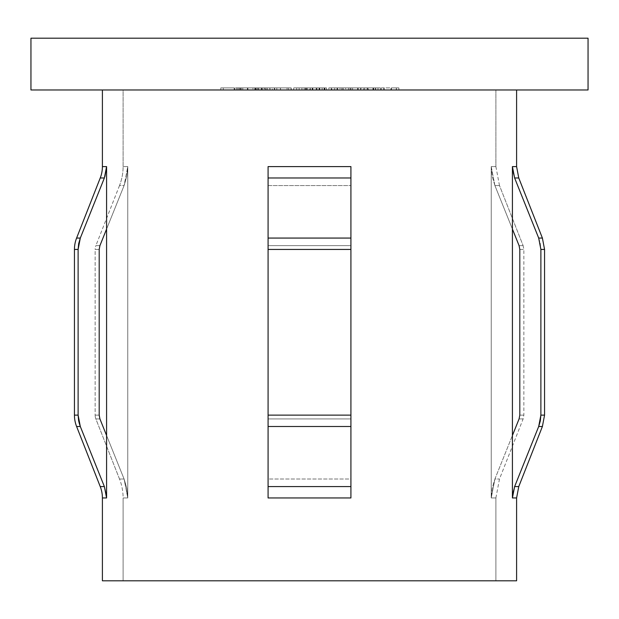 <?xml version="1.0" encoding="UTF-8"?>
<svg xmlns="http://www.w3.org/2000/svg" width="619" height="619" viewBox="0 0 619 619"><rect width="100%" height="100%" fill="white"/><g stroke="black" fill="none" stroke-linecap="round" stroke-linejoin="round"><path stroke-width="0.46" stroke-dasharray="3.1 2.32" d="M495.889 580.8L123.111 580.8L123.111 497.962L127.769 497.962L127.769 166.604L123.111 166.604L123.111 89.972L495.889 89.972L495.889 166.604L491.231 166.604L491.231 497.962L495.889 497.962L495.889 580.8L492.306 580.8L495.889 580.8L495.889 497.962L491.231 497.962L495.889 497.962L491.231 497.962L494.914 479.005L512.416 435.505L494.914 479.005L499.487 479.005L494.914 479.005L491.231 497.962L491.231 166.604L494.914 185.561L512.416 229.053L494.914 185.561L499.487 185.561L494.914 185.561L499.487 185.561L523.132 245.65L499.487 185.561L494.914 185.561L491.231 166.604L495.889 166.604L491.231 166.604L495.889 166.604L495.889 89.972L123.111 89.972L495.889 89.972L123.111 89.972L123.111 166.604A51.772 51.772 0 0 1 119.513 185.561L124.086 185.561L127.769 166.604L123.111 166.604L127.769 166.604L124.086 185.561L106.584 229.053L124.086 185.561L119.513 185.561A51.772 51.772 0 0 0 123.111 166.604L127.769 166.604L127.769 497.962L124.086 479.005L119.513 479.005A51.772 51.772 0 0 1 123.111 497.962L127.769 497.962L123.111 497.962A51.772 51.772 0 0 0 119.513 479.005L124.086 479.005L106.584 435.505L124.086 479.005L119.513 479.005L95.868 418.916L99.922 418.916L95.868 418.916L119.513 479.005L124.086 479.005L127.769 497.962L123.111 497.962L123.111 580.8L137.294 580.8L102.398 580.8L495.889 580.8M268.081 417.438L268.081 497.962L350.919 497.962L350.919 166.604L268.081 166.604L268.081 497.962L350.919 497.962L350.919 479.005L268.081 479.005L268.081 166.604L268.081 185.561L350.919 185.561L350.919 497.962L350.919 435.505L350.919 479.005L268.081 479.005L268.081 497.962L268.081 418.916L350.919 418.916L350.919 435.505L350.919 417.438M516.602 89.972L30.95 89.972L516.602 89.972M350.919 247.12L350.919 166.604L350.919 245.65L268.081 245.65L268.081 185.561L350.919 185.561L350.919 166.604L268.081 166.604L268.081 247.12M104.921 176.523L106.584 166.604L106.584 229.053L99.922 245.65L95.868 245.65A10.353 10.353 0 0 0 95.148 249.442L99.195 249.442L95.148 249.442L95.148 415.125L99.195 415.125L95.148 415.125A10.353 10.353 0 0 0 95.868 418.916L99.922 418.916L106.584 435.505L106.584 229.053L99.922 245.65L95.868 245.65L99.922 245.65L99.195 249.442L99.195 415.125L95.148 415.125L99.195 415.125L99.922 418.916L95.868 418.916A10.353 10.353 0 0 1 95.148 415.125L95.148 249.442L99.195 249.442L95.148 249.442A10.353 10.353 0 0 1 95.868 245.65L99.922 245.65L106.584 229.053L106.584 166.604L102.398 166.604A31.066 31.066 0 0 1 100.239 177.978L104.379 177.978L106.584 166.604L102.398 166.604M80.261 426.375L76.601 426.499L80.308 426.499L104.379 486.588L100.239 486.588L104.379 486.588L92.664 457.364M100.239 177.978L104.379 177.978L80.308 238.067L76.601 238.067L80.308 238.067L78.118 249.442L74.442 249.442L78.118 249.442L78.118 415.125L74.442 415.125L78.118 415.233M78.598 420.525L79.062 422.653M525.902 458.447L514.621 486.588L518.761 486.588L514.621 486.588L538.692 426.499L542.399 426.499L538.692 426.499L540.882 415.125L544.558 415.125L540.882 415.125L540.882 249.442L544.558 249.442L540.882 249.442L538.692 238.067L542.399 238.067L538.692 238.067L514.621 177.978L518.761 177.978L514.621 177.978L526.336 207.195M514.621 486.588L512.973 492.159L514.621 486.588L512.416 497.962L512.416 435.505L519.078 418.916L523.132 418.916L519.078 418.916L519.805 415.125L519.805 249.442L523.852 249.442L519.805 249.442L519.078 245.65L523.132 245.65L519.078 245.65L512.416 229.053L512.416 435.505L519.078 418.916L523.132 418.916L519.078 418.916L519.805 415.125L523.852 415.125L519.805 415.125L523.852 415.125L519.805 415.125L519.805 249.442L523.852 249.442L519.805 249.442L519.078 245.65L523.132 245.65L519.078 245.65L512.416 229.053L512.416 166.604L514.621 177.978L512.973 172.384L514.621 177.978M357.65 89.972L367.106 89.972L348.489 89.972L357.65 89.972L357.65 87.906L341.967 87.906L341.967 89.972L331.451 89.972L350.068 89.972L328.821 89.972L352.528 89.972L350.068 89.972L350.068 87.906L352.528 87.906L352.528 89.972L350.068 89.972L352.528 89.972L352.528 87.906L352.528 89.972L352.528 87.906L350.068 87.906L350.068 89.972L350.068 87.906L350.068 89.972L350.068 87.906L341.889 87.906L341.889 89.972L341.889 87.906L331.451 87.906L331.451 89.972L331.451 87.906L350.068 87.906L350.068 89.972L341.967 89.972L341.967 87.906L331.451 87.906L350.068 87.906L350.068 89.972L350.068 87.906L348.497 87.906L348.489 89.972L357.65 89.972L348.489 89.972L348.489 87.906L357.65 87.906L357.65 89.972L357.65 87.906L367.106 87.906L360.606 87.906L360.606 89.972L375.71 89.972L358.146 89.972L360.606 89.972L358.146 89.972L358.146 87.906L358.146 89.972L358.146 87.906L360.606 87.906L360.606 89.972L360.606 87.906L368.228 87.906L368.228 89.972L360.606 89.972L360.606 87.906L360.606 89.972L375.71 89.972L368.228 89.972L368.228 87.906L375.71 87.906L375.71 89.972L375.71 87.906L375.71 89.972L375.71 87.906L373.249 87.906L373.249 89.972L373.249 87.906L373.249 89.972L373.249 87.906L372.963 89.972L372.963 87.906L367.794 87.906L367.794 89.972L367.794 87.906L360.985 87.906L360.985 89.972L360.985 87.906L360.606 89.972L360.606 87.906L358.146 87.906L358.146 89.972L360.606 89.972L360.606 87.906L375.71 87.906L367.113 87.906L367.106 89.972L357.65 89.972L367.106 89.972L367.106 87.906L357.65 87.906L357.65 89.972M316.201 89.972L306.335 89.972L324.952 89.972L307.395 89.972L316.201 89.972L316.201 87.906L309.848 87.906L309.848 89.972L322.143 89.972L306.335 89.972L324.952 89.972L307.395 89.972L309.848 89.972L309.848 87.906L307.395 87.906L307.395 89.972L307.395 87.906L316.324 87.906L316.324 89.972L316.324 87.906L324.604 87.906L324.604 89.972L324.604 87.906L319.064 87.906L319.064 89.972L319.064 87.906L312.208 87.906L312.208 89.972L312.208 87.906L324.952 87.906L324.952 89.972L324.952 87.906L324.952 89.972L324.952 87.906L306.335 87.906L306.335 89.972L306.335 87.906L316.967 87.906L316.967 89.972L316.967 87.906L322.143 87.906L322.143 89.972L322.143 87.906L316.201 87.906L316.201 89.972M274.372 89.972L291.232 89.972L274.372 89.972L274.372 87.906L274.372 89.972L274.372 87.906L291.232 87.906L291.232 89.972L274.372 89.972L291.232 89.972L291.232 87.906L276.832 87.906L276.832 89.972L276.832 87.906L274.712 87.906L274.712 89.972L274.712 87.906L287.077 87.906L287.077 89.972L287.077 87.906L274.372 87.906L274.372 89.972M234.686 89.972L241.356 89.972L234.686 89.972L234.686 87.906L236.288 87.906L236.288 89.972L241.356 89.972L236.288 89.972L236.288 87.906L241.356 87.906L241.356 89.972L241.356 87.906L241.356 89.972L241.356 87.906L238.895 87.906L238.895 89.972L238.895 87.906L238.895 89.972L238.895 87.906L234.686 87.906L234.686 89.972M296.679 89.972L326.538 89.972L296.679 89.972L296.679 87.906L296.679 89.972L296.679 87.906L299.139 87.906L299.139 89.972L296.679 89.972L299.139 89.972L299.139 87.906L299.139 89.972L299.139 87.906L301.917 87.906L301.917 89.972L326.538 89.972L301.917 89.972L301.917 87.906L306.041 87.906L306.041 89.972L306.041 87.906L312.417 87.906L312.417 89.972L312.417 87.906L319.76 87.906L319.76 89.972L319.76 87.906L326.538 87.906L326.538 89.972L326.538 87.906L326.538 89.972L326.538 87.906L324.077 87.906L324.077 89.972L324.077 87.906L324.077 89.972L324.077 87.906L319.327 87.906L319.327 89.972L319.327 87.906L312.835 87.906L312.835 89.972L312.835 87.906L312.835 89.972L312.835 87.906L310.374 87.906L310.374 89.972L310.374 87.906L310.374 89.972L310.374 87.906L305.616 87.906L305.616 89.972L305.616 87.906L299.139 87.906L299.139 89.972L299.139 87.906L299.139 89.972L299.139 87.906L296.679 87.906L296.679 89.972M262.611 89.972L265.064 89.972L262.611 89.972L262.611 87.906L262.611 89.972L262.611 87.906L265.064 87.906L265.064 89.972L262.611 89.972L265.064 89.972L265.064 87.906L265.064 89.972L265.064 87.906L262.611 87.906L262.611 89.972M220.805 89.972L234.16 89.972L220.805 89.972L220.805 87.906L220.805 89.972L220.805 87.906L234.16 87.906L234.16 89.972L220.805 89.972L234.16 89.972L234.16 87.906L234.16 89.972L234.16 87.906L223.266 87.906L223.266 89.972L223.266 87.906L223.266 89.972L223.266 87.906L234.16 87.906L234.16 89.972L223.266 89.972L234.16 89.972L234.16 87.906L234.16 89.972L234.16 87.906L223.266 87.906L223.266 89.972L223.266 87.906L223.266 89.972L223.266 87.906L220.805 87.906L220.805 89.972M247.43 89.972L258.038 89.972L237.673 89.972L256.986 89.972L247.43 89.972L247.43 87.906L254.804 87.906L254.804 89.972L240.126 89.972L269.807 89.972L237.673 89.972L256.986 89.972L254.804 89.972L254.804 87.906L256.986 87.906L256.986 89.972L256.986 87.906L247.739 87.906L247.739 89.972L247.739 87.906L237.673 87.906L237.673 89.972L237.673 87.906L239.971 87.906L239.971 89.972L239.971 87.906L247.801 87.906L247.801 89.972L247.801 87.906L255.864 87.906L255.864 89.972L255.864 87.906L258.038 87.906L258.038 89.972L258.038 87.906L240.126 87.906L240.126 89.972L240.126 87.906L247.43 87.906L247.43 89.972M288.601 89.972L269.985 89.972L291.062 89.972L288.601 89.972L288.601 87.906L291.062 87.906L291.062 89.972L288.601 89.972L291.062 89.972L291.062 87.906L291.062 89.972L291.062 87.906L288.601 87.906L288.601 89.972L288.601 87.906L288.601 89.972L288.601 87.906L280.422 87.906L280.422 89.972L269.985 89.972L280.422 89.972L280.422 87.906L269.985 87.906L269.985 89.972L269.985 87.906L280.5 87.906L280.5 89.972L280.5 87.906L288.601 87.906L288.601 89.972L288.601 87.906L288.601 89.972L288.601 87.906L269.985 87.906L291.062 87.906L272.445 87.906L288.601 87.906L280.531 87.906L280.531 89.972L288.601 89.972L280.508 89.972L280.508 87.906L288.601 87.906L288.601 89.972L272.445 89.972L272.445 87.906L280.508 87.906L280.508 89.972L280.531 87.906L272.445 87.906L272.445 89.972L288.601 89.972M381.327 89.972L398.891 89.972L381.327 89.972L381.327 87.906L381.327 89.972L381.327 87.906L383.788 87.906L383.788 89.972L381.327 89.972L383.788 89.972L383.788 87.906L383.788 89.972L383.788 87.906L391.409 87.906L391.409 89.972L383.788 89.972L398.891 89.972L391.409 89.972L391.409 87.906L398.891 87.906L398.891 89.972L398.891 87.906L398.891 89.972L398.891 87.906L396.439 87.906L396.439 89.972L396.439 87.906L396.439 89.972L396.439 87.906L396.145 89.972L396.145 87.906L390.976 87.906L390.976 89.972L390.976 87.906L384.167 87.906L384.167 89.972L384.167 87.906L383.788 89.972L383.788 87.906L383.788 89.972L383.788 87.906L381.327 87.906L381.327 89.972M293.692 89.972L304.231 89.972L293.692 89.972L293.692 87.906L293.692 89.972L293.692 87.906L304.231 87.906L304.231 89.972L293.692 89.972L304.231 89.972L304.231 87.906L304.231 89.972L304.231 87.906L293.692 87.906L293.692 89.972M373.775 89.972L380.453 89.972L373.775 89.972L373.775 87.906L375.385 87.906L375.385 89.972L380.453 89.972L375.385 89.972L375.385 87.906L380.453 87.906L380.453 89.972L380.453 87.906L380.453 89.972L380.453 87.906L377.992 87.906L377.992 89.972L377.992 87.906L377.992 89.972L377.992 87.906L373.775 87.906L373.775 89.972M512.416 166.604L512.973 172.384L512.416 166.604L516.602 166.604L512.416 166.604L512.416 229.053L494.914 185.561L492.159 176.237L491.231 166.604L491.231 497.962L492.167 488.29L494.914 479.005L512.416 435.505L494.914 479.005L499.487 479.005L494.914 479.005L492.167 488.29L491.231 497.962L491.231 166.604L492.159 176.237L494.914 185.561L512.416 229.053L512.416 497.962L516.602 497.962L512.416 497.962L512.973 492.159L512.416 497.962M268.081 177.978L268.081 418.916L350.919 418.916L268.081 418.916L268.081 415.125L350.919 415.125L268.081 415.125L268.081 249.442L268.081 415.125L350.919 415.125L350.919 249.442L268.081 249.442L350.919 249.442L268.081 249.442L268.081 177.978L350.919 177.978L350.919 238.067L268.081 238.067L350.919 238.067L350.919 415.125L268.081 415.125L350.919 415.125L350.919 426.499L268.081 426.499L268.081 249.442L350.919 249.442L350.919 418.916L268.081 418.916L268.081 426.499L350.919 426.499L350.919 486.588L268.081 486.588L268.081 426.499L268.081 497.962L350.919 497.962L268.081 497.962L350.919 497.962L268.081 497.962L268.081 479.005L350.919 479.005L350.919 185.561L268.081 185.561L268.081 479.005L350.919 479.005L350.919 415.125L268.081 415.125L268.081 249.442L350.919 249.442L268.081 249.442L268.081 245.65L350.919 245.65L268.081 245.65L350.919 245.65L350.919 486.588L268.081 486.588L268.081 166.604L350.919 166.604L268.081 166.604L350.919 166.604L268.081 166.604L268.081 177.978L350.919 177.978L350.919 249.442L350.919 166.604L350.919 185.561L268.081 185.561L268.081 166.604L268.081 497.962L268.081 166.604M106.584 497.962L106.584 435.505L106.584 497.962L102.398 497.962L106.584 497.962L104.379 486.588L106.545 496.461M30.95 38.2L588.05 38.2L30.95 38.2M350.919 415.125L350.919 177.978M99.195 249.442L99.195 415.125M99.922 418.916L106.584 435.505L106.584 229.053L124.086 185.561L126.841 176.237L127.769 166.604L127.769 497.962L126.833 488.298L124.086 479.005L106.584 435.505L124.086 479.005L126.833 488.298L127.769 497.962L127.769 166.604L126.841 176.237L124.086 185.561L106.584 229.053M92.231 456.288L80.308 426.499L78.775 421.415L78.118 415.125L78.118 249.442L78.675 243.631L80.308 238.067L92.672 207.187M93.098 206.119L98.607 192.377M98.607 192.37L104.379 177.978M268.081 249.442L268.081 415.125M526.769 208.27L538.692 238.067L540.225 243.143L540.882 249.442L540.882 415.125L540.325 420.928L538.692 426.499L526.328 457.371M538.692 238.067L540.225 243.143L540.882 249.442M350.919 166.604L350.919 249.442M220.805 87.906L234.16 87.906L220.805 87.906M254.804 87.906L237.673 87.906L254.804 87.906M255.585 87.906L240.389 87.906L255.585 87.906L255.585 89.972L240.389 89.972L240.389 87.906L255.585 87.906L240.389 87.906L240.389 89.972L242.764 89.972L242.764 87.906L242.764 89.972L247.925 89.972L247.925 87.906L247.925 89.972L255.585 89.972L255.585 87.906M240.389 89.972L255.585 89.972L240.389 89.972M262.611 87.906L265.064 87.906L262.611 87.906M296.679 87.906L326.538 87.906L296.679 87.906M352.528 87.906L350.068 87.906L352.528 87.906M350.068 87.906L333.912 87.906L350.068 87.906L342.005 87.906L342.005 89.972L350.068 89.972L350.068 87.906L350.068 89.972L341.982 89.972L341.982 87.906L367.106 87.906L350.083 87.906M341.982 89.972L333.912 89.972L333.912 87.906L341.982 87.906L341.982 89.972L342.005 87.906L333.912 87.906L333.912 89.972L341.982 89.972M350.068 89.972L347.716 89.972L350.068 89.972M358.146 87.906L360.606 87.906L358.146 87.906M381.327 87.906L398.891 87.906L381.327 87.906M236.288 87.906L241.356 87.906L236.288 87.906M264.189 89.972L256.011 89.972L256.011 87.906L264.189 87.906L264.189 89.972L264.189 87.906L266.085 87.906L266.085 89.972L264.189 89.972M258.843 89.972L266.085 89.972L266.085 87.906L258.843 87.906L258.843 89.972L258.843 87.906L261.682 87.906L261.682 89.972L258.843 89.972M269.807 89.972L261.682 89.972L261.682 87.906L269.807 87.906L269.807 89.972L269.807 87.906L261.249 87.906L261.249 89.972L269.807 89.972M252.947 89.972L261.249 89.972L261.249 87.906L252.947 87.906L252.947 89.972L252.947 87.906L256.011 87.906L256.011 89.972L252.947 89.972M264.189 87.906L252.947 87.906L264.189 87.906M267.346 87.906L255.407 87.906L267.346 87.906L261.164 87.906L261.164 89.972L267.346 89.972L267.346 87.906L267.346 89.972L261.38 89.972L261.38 87.906L267.346 87.906M261.38 89.972L255.407 89.972L255.407 87.906L261.38 87.906L261.38 89.972L255.407 89.972L261.164 89.972L261.164 87.906L255.407 87.906L255.407 89.972L261.38 89.972M274.372 87.906L291.232 87.906L274.372 87.906M293.692 87.906L304.231 87.906L293.692 87.906M309.848 87.906L324.952 87.906L309.848 87.906M340.055 89.972L331.885 89.972L331.885 87.906L340.055 87.906L340.055 89.972L340.055 87.906L341.951 87.906L341.951 89.972L340.055 89.972M334.717 89.972L341.951 89.972L341.951 87.906L334.717 87.906L334.717 89.972L334.717 87.906L337.548 87.906L337.548 89.972L334.717 89.972M345.681 89.972L337.548 89.972L337.548 87.906L345.681 87.906L345.681 89.972L345.681 87.906L337.115 87.906L337.115 89.972L345.681 89.972M328.821 89.972L337.115 89.972L337.115 87.906L328.821 87.906L328.821 89.972L328.821 87.906L331.885 87.906L331.885 89.972L328.821 89.972M340.055 87.906L328.821 87.906L340.055 87.906M343.22 87.906L331.281 87.906L343.22 87.906L337.038 87.906L337.038 89.972L343.22 89.972L343.22 87.906L343.22 89.972L337.247 89.972L337.247 87.906L343.22 87.906M337.247 89.972L331.281 89.972L331.281 87.906L337.247 87.906L337.247 89.972L331.281 89.972L337.038 89.972L337.038 87.906L331.281 87.906L331.281 89.972L337.247 89.972M343.22 89.972L342.74 89.972L343.22 89.972M357.728 87.906L364.645 87.906L350.95 87.906L357.728 87.906L350.95 87.906L350.95 89.972L357.728 89.972L357.728 87.906L357.728 89.972L364.645 89.972L364.645 87.906L357.728 87.906L364.645 87.906L364.645 89.972L363.608 89.972L363.608 87.906L363.608 89.972L357.728 89.972L357.728 87.906L357.728 89.972L350.95 89.972L350.95 87.906L357.728 87.906M357.728 89.972L364.645 89.972L357.728 89.972M375.385 87.906L380.453 87.906L375.385 87.906M495.889 497.962L499.487 479.005L523.132 418.916L523.852 415.125L523.852 249.442L523.132 245.65M499.487 185.561L495.889 166.604M119.513 185.561L95.868 245.65"/><path stroke-width="0.93" d="M102.398 166.604L106.584 166.604L104.379 177.978L100.239 177.978A31.066 31.066 0 0 0 102.398 166.604L102.398 89.972L102.398 166.604L106.584 166.604L106.584 497.962L102.398 497.962L102.398 580.8L516.602 580.8L516.602 497.962L512.416 497.962L512.416 166.604L516.602 166.604L516.602 89.972L516.602 166.604L518.761 177.978L542.399 238.067L518.761 177.978L514.621 177.978L512.416 166.604L516.602 166.604M268.081 176.523L268.081 166.604L350.919 166.604L350.919 177.978L268.081 177.978L268.081 166.604L350.919 166.604L350.919 177.978L268.081 177.978L268.081 238.067L350.919 238.067L350.919 177.978L350.919 238.067L268.081 238.067L268.081 249.442L350.919 249.442L350.919 238.067L350.919 249.442L268.081 249.442L268.081 415.125L350.919 415.125L350.919 247.12M350.919 497.962L350.919 486.588L350.919 497.962L268.081 497.962L268.081 486.588L350.919 486.588L350.919 415.125L268.081 415.125L268.081 426.499L350.919 426.499L268.081 426.499L268.081 486.588L350.919 486.588L350.919 497.962L268.081 497.962L268.081 486.588L268.081 497.962M30.95 38.2L30.95 89.972L588.05 89.972L588.05 38.2L30.95 38.2L588.05 38.2L588.05 89.972L30.95 89.972L30.95 38.2M99.195 249.442L99.922 245.65L99.195 249.442L99.195 415.125L99.922 418.916L106.584 435.505L99.922 418.916L99.195 415.125L99.195 249.442L99.922 245.65L106.584 229.053L106.584 166.604L104.921 176.523M518.761 177.978L514.621 177.978L538.692 238.067L540.882 249.442L540.882 415.125L538.692 426.499L514.621 486.588L512.416 497.962L516.602 497.962L516.602 580.8L102.398 580.8L102.398 497.962A31.066 31.066 0 0 0 100.239 486.588L76.601 426.499L100.239 486.588L104.379 486.588L106.584 497.962L102.398 497.962A31.066 31.066 0 0 0 100.239 486.588L104.379 486.588L80.308 426.499L78.118 415.125L78.118 249.442L80.308 238.067L104.379 177.978L100.239 177.978L76.601 238.067L80.308 238.067L76.601 238.067A31.066 31.066 0 0 0 74.442 249.442A31.066 31.066 0 0 1 76.601 238.067M76.601 426.499A31.066 31.066 0 0 1 74.442 415.125L74.442 249.442L78.118 249.442L74.442 249.442L74.442 415.125L78.118 415.125L74.442 415.125A31.066 31.066 0 0 0 76.601 426.499L80.308 426.499L76.601 426.499M78.118 415.233L78.598 420.525M79.062 422.653L80.261 426.375M512.416 497.962L512.416 229.053L519.078 245.65L519.805 249.442L519.805 415.125L519.078 418.916L512.416 435.505L519.078 418.916L519.805 415.125L519.805 249.442L519.078 245.65L512.416 229.053L512.416 166.604M350.919 417.438L350.919 415.14M268.081 496.461L268.081 417.438M268.081 247.12L268.081 249.418M538.692 238.067L542.399 238.067L538.692 238.067L514.621 177.978M540.882 249.442L544.558 249.442L540.882 249.442L540.882 415.125L544.558 415.125L540.882 415.125L540.325 420.928L538.692 426.499L542.399 426.499L538.692 426.499L514.621 486.588L518.761 486.588L542.399 426.499L544.558 415.125L544.558 249.442L542.399 238.067M514.621 486.588L518.761 486.588L516.602 497.962M268.081 166.604L268.081 415.125M92.664 457.364L92.231 456.288M92.672 207.187L93.098 206.119M526.336 207.195L526.769 208.27M526.328 457.371L525.902 458.447M350.919 176.523L350.919 166.604M350.919 496.461L350.919 249.442M99.195 415.125L99.922 418.916M106.584 229.053L106.584 497.962M106.545 496.461L104.379 486.588L80.308 426.499L78.775 421.415L78.118 415.125L78.118 249.442L78.675 243.631L80.308 238.067L104.379 177.978"/></g></svg>
